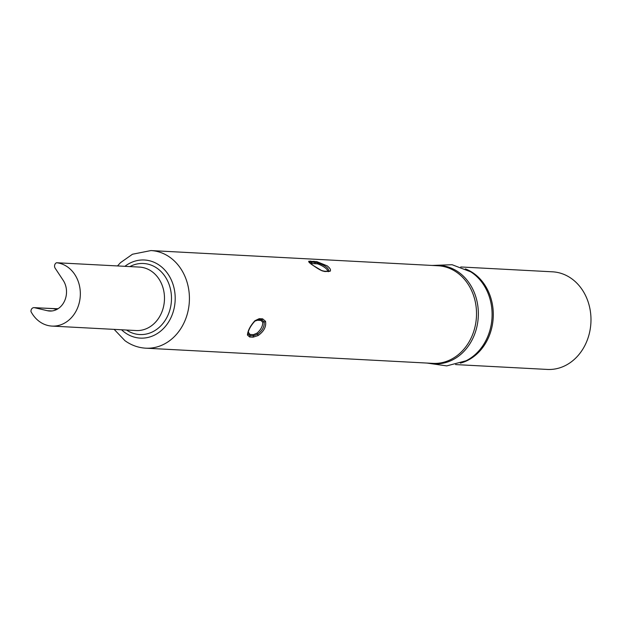 <?xml version="1.0" encoding="UTF-8"?>
<svg xmlns="http://www.w3.org/2000/svg" width="620" height="620" viewBox="0 0 620 620"><rect width="100%" height="100%" fill="white"/><g stroke="black" fill="none" stroke-linecap="round" stroke-linejoin="round"><path stroke-width="0.93" d="M51.979 326.089L136.121 330.538A31.767 26.668 93 0 0 163.2 308.008A31.767 26.668 93 0 0 152.016 271.63A31.767 26.668 93 0 0 139.484 267.088L56.56 262.74A31.767 26.668 93 0 1 67.874 267.181A31.767 26.668 93 0 1 79.05 303.56A31.767 26.668 93 0 1 51.979 326.089A31.767 26.668 93 0 1 39.447 321.548A31.767 26.668 93 0 1 31 311.635A3.488 2.929 -87 0 1 34.092 307.636L53.033 308.636A3.488 2.929 93 0 1 53.467 308.698L56.769 309.473M126.511 330.034A35.572 29.861 -87 0 0 167.152 316.905A35.572 29.861 -87 0 0 157.526 268.576A35.572 29.861 -87 0 0 129.875 266.585M460.738 266.964L552.513 271.816A48.872 41.029 93 0 1 571.795 278.798A48.872 41.029 93 0 1 589 334.769A48.872 41.029 93 0 1 547.351 369.435L455.576 364.576M312.534 265.081C309.465 262.942 308.233 261.656 308.853 261.206L316.828 261.632L327.213 265.856C330.158 268.228 331.119 270.026 330.088 271.265L324.919 271.545L322.113 270.847L312.534 265.081M262.64 318.851L265.515 321.292C266.429 326.67 263.942 331.437 258.036 335.591L253.061 337.172L249.651 336.986L247.442 335.025C247.822 330.592 250.31 325.826 254.913 320.734L259.23 318.672L262.64 318.851A1.395 1.17 93 0 1 261.725 319.781L264.081 321.881A1.395 1.062 -19.1 0 0 265.515 321.292M326.104 271.32L327.344 271.041A7.68 2 27.6 0 0 324.81 267.569A7.68 2 27.6 0 0 317.44 263.849L310.519 263.477M310.015 263.012A1.395 1.341 45.1 0 1 309.791 262.399L311.224 262.183A1.395 1.17 -87 0 0 311.767 263.198M327.12 271.436A1.395 1.17 93 0 1 327.585 271.351L328.631 271.072C328.84 268.057 325.043 265.298 317.238 262.795A1.395 0.783 -72.9 0 0 317.44 263.849M330.088 271.265A1.395 1.31 49.4 0 0 328.631 271.072A1.395 1.341 45.1 0 1 327.344 271.041M248.202 332.041L250.077 334.467L253.487 334.645L257.067 333.111C260.958 329.6 262.849 325.981 262.74 322.26L260.919 320.431L257.509 320.253L255.037 321.021M262.74 322.26A1.395 1.108 -8.8 0 1 264.081 321.881C264.709 326.368 262.554 330.491 257.618 334.25L253.355 335.784L249.945 335.606L247.907 333.738M248 334.165L247.961 333.947C248.388 330.01 250.658 325.779 254.774 321.253L254.774 321.253A1.395 0.744 47.4 0 1 254.378 321.369M247.442 335.025A1.395 1.201 -6.7 0 0 247.961 333.947M254.913 320.734A1.395 0.744 47.4 0 1 254.774 321.253L257.463 319.672L261.725 319.781A1.395 1.17 -87 0 0 260.919 320.431M257.067 333.111A1.395 0.612 -128.6 0 0 257.618 334.25A1.395 0.605 59.4 0 1 258.036 335.591M57.962 308.783L34.526 307.698L47.337 310.705A18.864 15.833 -87 0 0 49.685 311.038A18.864 15.833 -87 0 0 64.681 300.708A18.864 15.833 -87 0 0 63.201 280.364L55.165 268.22A3.488 2.929 -87 0 1 56.56 262.74M34.526 307.698A3.488 2.929 -87 0 0 34.092 307.636M432.892 363.374A48.872 41.029 -87 0 0 474.54 328.716A48.872 41.029 -87 0 0 457.335 272.746A48.872 41.029 -87 0 0 438.053 265.763L150.947 250.565A48.872 41.029 93 0 1 170.237 257.548A48.872 41.029 93 0 1 187.434 313.519A48.872 41.029 93 0 1 145.785 348.184L432.892 363.374M434.465 265.569A49.251 41.346 93 0 1 459.017 272.498A49.251 41.346 93 0 1 475.493 331.793A49.251 41.346 93 0 1 429.296 363.18M426.979 363.064L446.733 365.893L465.992 360.794A49.251 41.346 -87 0 0 491.931 318.982A49.251 41.346 -87 0 0 472.765 273.226A49.251 41.346 -87 0 0 470.704 271.824L452.089 264.717L432.14 265.445M465.364 268.879A48.872 41.029 93 0 1 474.106 273.629A48.872 41.029 93 0 1 492.629 323.361A48.872 41.029 93 0 1 460.381 363.157M313.867 261.221A1.395 1.17 93 0 1 314.635 262.361L311.224 262.183A1.395 1.17 93 0 0 310.465 261.043M124.899 266.321A39.114 32.837 93 0 1 159.844 265.585A39.114 32.837 93 0 1 170.159 319.261A39.114 32.837 93 0 1 124.853 332.529A39.114 32.837 93 0 1 121.543 329.77M316.828 261.632A1.395 0.806 101.2 0 1 317.238 262.795L314.635 262.361A1.395 1.17 -87 0 0 315.177 263.376M321.439 270.56A1.395 0.86 111 0 1 321.811 270.576A1.395 0.86 111 0 1 322.113 270.847M308.853 261.206A1.395 1.356 62.7 0 1 309.791 262.399M309.597 262.795L312.689 265.12C317.215 268.313 320.261 270.134 321.811 270.576L324.175 271.173A1.395 1.17 93 0 1 324.919 271.545M324.175 271.173L327.585 271.351A1.395 1.17 93 0 1 328.329 271.723M250.077 334.467A1.395 1.17 -87 0 0 249.945 335.606A1.395 1.17 93 0 1 249.651 336.986M253.487 334.645A1.395 1.17 -87 0 0 253.355 335.784A1.395 1.17 93 0 1 253.061 337.172M259.23 318.672A1.395 1.17 93 0 1 258.315 319.602A1.395 1.17 -87 0 0 257.509 320.253M52.049 310.953L47.337 310.705M150.947 250.565L132.478 254.239L120.513 262.655L117.506 265.926M114.15 329.375L124.93 340.675C131.277 345.239 138.229 347.743 145.785 348.184M58.086 308.706L53.033 308.636"/></g></svg>
